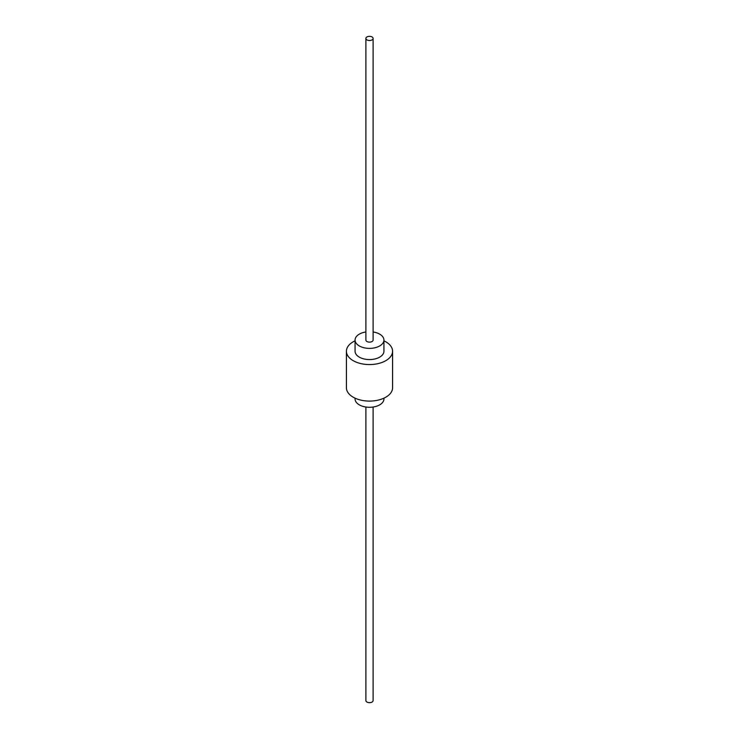 <?xml version="1.0" encoding="UTF-8"?>
<svg xmlns="http://www.w3.org/2000/svg" width="739" height="739" viewBox="0 0 739 739"><rect width="100%" height="100%" fill="white"/><g stroke="black" fill="none" stroke-linecap="round" stroke-linejoin="round"><path stroke-width="1.11" d="M355.071 398.164L355.071 398.958A14.429 8.332 0 0 0 359.293 404.843A14.429 8.332 0 0 0 375.024 406.653A14.429 8.332 0 0 0 383.929 398.958L383.929 398.164M365.888 331.977A14.429 8.332 0 0 0 355.071 340.042A14.429 8.332 0 0 0 359.293 345.935A14.429 8.332 0 0 0 375.024 347.746A14.429 8.332 0 0 0 383.929 340.042A14.429 8.332 0 0 0 379.707 334.157A14.429 8.332 0 0 0 373.112 331.977M355.071 340.042L355.071 351.237A14.429 8.332 0 0 0 359.293 357.131A14.429 8.332 0 0 0 375.024 358.932A14.429 8.332 0 0 0 383.929 351.237L383.929 340.042M355.071 340.836A23.085 13.33 0 0 0 346.415 351.237L346.415 387.763A23.085 13.33 0 0 0 353.177 397.185A23.085 13.33 0 0 0 378.331 400.076A23.085 13.33 0 0 0 392.585 387.763L392.585 351.237A23.085 13.33 0 0 0 385.823 341.815A23.085 13.33 0 0 0 383.929 340.836M346.415 351.237A23.085 13.33 0 0 0 353.177 360.66A23.085 13.33 0 0 0 378.331 363.551A23.085 13.33 0 0 0 392.585 351.237M365.888 38.419L365.888 340.042A3.612 2.078 0 0 0 366.95 341.52A3.612 2.078 0 0 0 370.876 341.972A3.612 2.078 0 0 0 373.112 340.042L373.112 38.419A3.612 2.078 0 0 0 372.05 36.95A3.612 2.078 0 0 0 368.124 36.497A3.612 2.078 0 0 0 365.888 38.419A3.612 2.078 0 0 0 366.95 39.897A3.612 2.078 0 0 0 370.876 40.349A3.612 2.078 0 0 0 373.112 38.419M365.888 407.023L365.888 700.581A3.612 2.078 0 0 0 366.95 702.05A3.612 2.078 0 0 0 370.876 702.503A3.612 2.078 0 0 0 373.112 700.581L373.112 407.023"/></g></svg>
